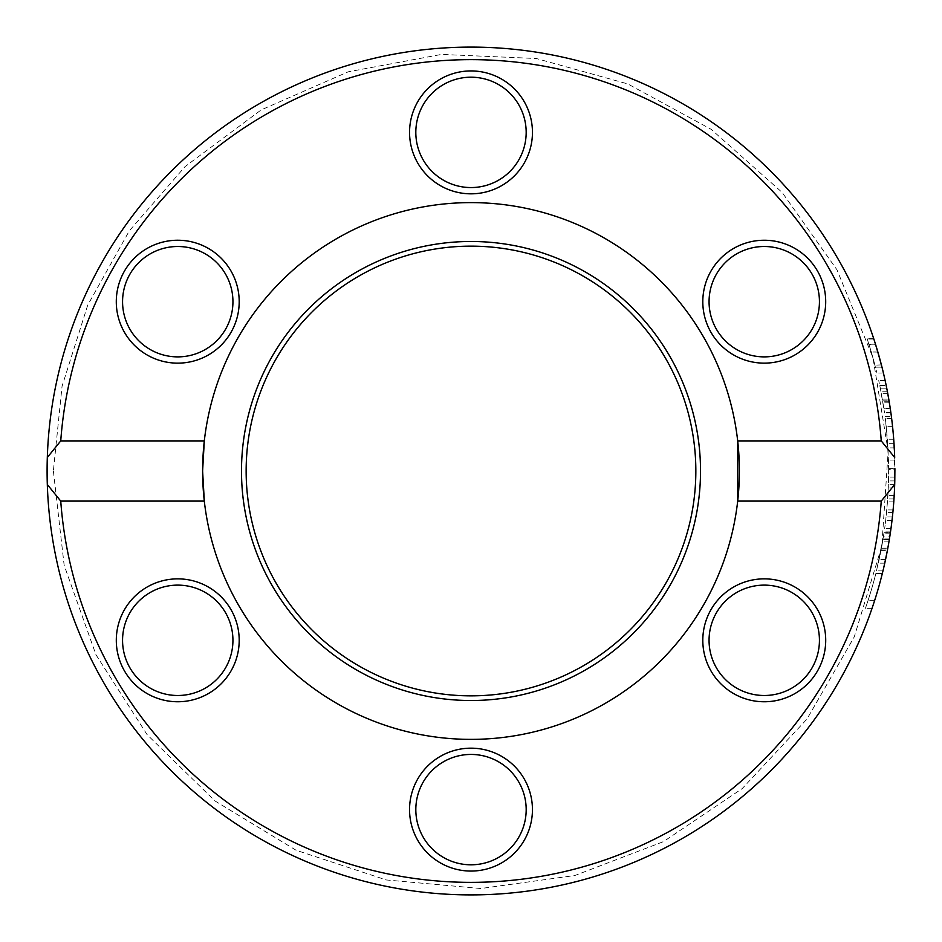 <?xml version="1.0" encoding="UTF-8"?>
<svg xmlns="http://www.w3.org/2000/svg" width="942" height="942" viewBox="0 0 942 942"><rect width="100%" height="100%" fill="white"/><g stroke="black" fill="none" stroke-linecap="round" stroke-linejoin="round"><path stroke-width="0.71" stroke-dasharray="4.71 3.53" d="M60.747 440.903L47.312 457.494A423.9 423.9 0 0 1 471 47.1A423.9 423.9 0 0 1 894.688 457.494L881.253 440.903A411.36 411.36 0 0 0 471 59.64A411.36 411.36 0 0 0 60.747 440.903L204.308 440.903A268.388 268.388 0 0 1 737.692 440.903L737.692 501.097L881.253 501.097L894.688 484.506L894.264 447.886L887.988 447.886L888.624 468.621A417.624 417.624 0 0 0 888.483 460.037L886.269 426.667A417.624 417.624 0 0 0 885.315 418.519L887.423 439.255A417.624 417.624 0 0 1 887.988 447.886M881.253 440.903L737.692 440.903A268.388 268.388 0 0 0 204.308 440.903L202.612 471A268.388 268.388 0 0 0 605.188 703.427A268.388 268.388 0 0 0 605.188 238.573A268.388 268.388 0 0 0 202.612 471L204.308 501.097A268.388 268.388 0 0 0 737.692 501.097A268.388 268.388 0 0 1 204.308 501.097L60.747 501.097A411.36 411.36 0 0 0 471 882.36A411.36 411.36 0 0 0 881.253 501.097M733.524 248.476A61.454 61.454 0 0 1 825.71 301.687A61.454 61.454 0 0 1 733.524 354.91A61.454 61.454 0 0 1 733.524 248.476M147.023 354.91A61.454 61.454 0 0 1 147.023 248.476A61.454 61.454 0 0 1 239.197 301.687A61.454 61.454 0 0 1 147.023 354.91M409.546 132.386A61.454 61.454 0 0 1 501.721 79.163A61.454 61.454 0 0 1 501.721 185.598A61.454 61.454 0 0 1 409.546 132.386M888.624 469.446L888.506 480.915A417.624 417.624 0 0 1 888.282 487.944L886.811 509.94A417.624 417.624 0 0 1 886.092 516.923L884.656 528.474A417.624 417.624 0 0 0 885.68 520.573L887.482 501.898A417.624 417.624 0 0 0 887.906 495.598L888.589 477.111A417.624 417.624 0 0 0 888.624 469.446L894.9 469.446A423.9 423.9 0 0 1 894.853 477.111L894.182 495.598A423.9 423.9 0 0 1 893.77 501.898L891.992 520.573A423.9 423.9 0 0 1 890.991 528.474L892.404 516.923A423.9 423.9 0 0 0 893.11 509.94L894.559 487.944A423.9 423.9 0 0 0 894.688 484.506A423.9 423.9 0 0 1 471 894.9A423.9 423.9 0 0 1 47.312 484.506L60.747 501.097M794.977 587.09A61.454 61.454 0 0 1 794.977 693.524A61.454 61.454 0 0 1 702.803 640.313A61.454 61.454 0 0 1 794.977 587.09M208.476 693.524A61.454 61.454 0 0 1 116.29 640.313A61.454 61.454 0 0 1 208.476 587.09A61.454 61.454 0 0 1 208.476 693.524M532.454 809.614A61.454 61.454 0 0 1 440.279 862.837A61.454 61.454 0 0 1 440.279 756.402A61.454 61.454 0 0 1 532.454 809.614M47.312 457.494L47.312 484.506A423.9 423.9 0 0 0 686.836 835.837A423.9 423.9 0 0 0 686.836 106.163A423.9 423.9 0 0 0 47.312 457.494A423.9 423.9 0 0 1 686.836 106.163A423.9 423.9 0 0 1 686.836 835.837A423.9 423.9 0 0 1 47.312 484.506M888.624 468.621L894.888 468.621A423.9 423.9 0 0 0 894.759 460.037L892.58 426.667A423.9 423.9 0 0 0 891.638 418.519L893.711 439.255A423.9 423.9 0 0 1 894.264 447.886M886.846 388.763L887.034 389.741M882.407 399.149L888.765 399.149L890.838 412.466A423.9 423.9 0 0 1 890.897 412.914L886.187 385.49L879.781 385.49L878.721 380.568A417.624 417.624 0 0 1 880.334 388.175L884.503 412.466A417.624 417.624 0 0 1 884.573 412.914L879.781 385.49M885.409 381.816L885.256 381.074M885.139 380.568L878.721 380.568L885.139 380.568A423.9 423.9 0 0 1 886.728 388.175L887.847 394.003M890.166 407.804L890.296 408.71L883.961 408.71L880.334 388.175L883.961 408.71M885.068 416.564L891.391 416.564L890.237 408.322L886.728 388.175L880.334 388.175L886.728 388.175L886.869 388.869M882.336 573.454A423.9 423.9 0 0 1 872.033 608.344A423.9 423.9 0 0 0 882.336 573.454L875.872 573.454A417.624 417.624 0 0 1 865.404 608.344A417.624 417.624 0 0 0 875.872 573.454L882.336 573.454M887.67 548.974L886.363 555.662M886.069 557.052L885.021 561.997M883.431 568.956L884.467 564.47M881.088 549.998L887.47 549.998L889.743 536.916L883.396 536.916L884.161 531.889A417.624 417.624 0 0 1 878.333 563.163L883.973 533.16A417.624 417.624 0 0 0 884.043 532.725L876.507 570.876L883.396 536.916M890.261 533.572L890.508 531.9A423.9 423.9 0 0 1 884.762 563.163L878.333 563.163A417.624 417.624 0 0 0 883.007 539.307L878.333 563.163L884.762 563.163A423.9 423.9 0 0 0 889.366 539.307L883.007 539.307M884.762 563.163L885.056 561.832M887.317 550.846L887.529 549.704M881.429 548.232L887.8 548.232L890.32 533.16A423.9 423.9 0 0 0 890.378 532.725L884.043 532.725L890.378 532.725M889.837 536.304L888.565 543.993M880.299 360.715L881.076 363.612M881.1 363.73L880.9 362.976M879.922 359.326L879.416 357.477M877.909 352.19L873.846 339.049A423.9 423.9 0 0 0 873.693 338.614L875.589 344.513L869.019 344.513L871.291 351.931L869.019 344.513M876.248 346.632L876.59 347.751M877.873 352.049L871.338 352.072L867.241 339.049A417.624 417.624 0 0 0 867.087 338.614A417.624 417.624 0 0 1 867.241 339.049L874.988 365.155L871.338 352.072L877.873 352.072M881.406 364.895L874.988 365.155M881.983 367.156L875.507 367.156L871.291 351.931L876.967 373.008L875.507 367.156L881.983 367.156L873.693 338.614A423.9 423.9 0 0 1 873.846 339.049L875.495 344.219L868.924 344.219M873.846 339.049L867.241 339.049L873.846 339.049M873.693 338.614L867.087 338.614L873.693 338.614M883.419 373.008L876.967 373.008M882.972 570.876L876.507 570.876M890.508 531.889L884.161 531.889L890.508 531.889M890.32 533.16L883.973 533.16M889.413 538.965L883.066 538.965M888.506 544.346L887.388 550.434L881.006 550.434M888.93 541.897L882.572 541.897M885.562 559.454L879.157 559.454M892.404 516.923L886.092 516.923M890.991 528.474L884.656 528.474M891.992 520.573L885.68 520.573M893.11 509.94L886.811 509.94M892.851 512.578L886.552 512.578M893.982 498.966L887.694 498.966M893.77 501.898L887.482 501.898M894.559 487.944L888.282 487.944M894.182 495.598L887.906 495.598M894.782 480.915L888.506 480.915M894.676 484.624L888.412 484.624M894.853 477.111L888.589 477.111M872.033 608.344L865.404 608.344L872.033 608.344M874.682 600.337L868.1 600.337L874.682 600.337M882.572 400.126L888.93 400.126L886.728 388.175L880.334 388.175L886.728 388.175M883.902 408.322L890.202 408.027M889.283 402.222L889.177 401.575M887.011 389.576L889.896 406.084M890.838 412.466L884.503 412.466M890.897 412.914L884.573 412.914L890.897 412.914M890.849 412.572L884.526 412.572M887.788 393.685L881.406 393.685M892.58 426.667L886.269 426.667M891.638 418.519L885.315 418.519M893.993 443.352L887.717 443.352M893.711 439.255L887.423 439.255M894.759 460.037L888.483 460.037M736.656 253.904A55.178 55.178 0 0 0 716.462 329.276A55.178 55.178 0 0 0 791.845 349.482A55.178 55.178 0 0 0 812.039 274.098A55.178 55.178 0 0 0 736.656 253.904M791.845 592.518A55.178 55.178 0 0 0 716.462 612.724A55.178 55.178 0 0 0 736.656 688.096A55.178 55.178 0 0 0 812.039 667.902A55.178 55.178 0 0 0 791.845 592.518M526.178 809.614A55.178 55.178 0 0 0 471 754.436A55.178 55.178 0 0 0 415.822 809.614A55.178 55.178 0 0 0 471 864.803A55.178 55.178 0 0 0 526.178 809.614M205.344 688.096A55.178 55.178 0 0 0 225.538 612.724A55.178 55.178 0 0 0 150.155 592.518A55.178 55.178 0 0 0 129.961 667.902A55.178 55.178 0 0 0 205.344 688.096M150.155 349.482A55.178 55.178 0 0 0 225.538 329.276A55.178 55.178 0 0 0 205.344 253.904A55.178 55.178 0 0 0 129.961 274.098A55.178 55.178 0 0 0 150.155 349.482M415.822 132.386A55.178 55.178 0 0 0 471 187.564A55.178 55.178 0 0 0 526.178 132.386A55.178 55.178 0 0 0 471 77.197A55.178 55.178 0 0 0 415.822 132.386M246.145 471A224.855 224.855 0 0 0 583.428 665.723A224.855 224.855 0 0 0 583.428 276.277A224.855 224.855 0 0 0 246.145 471M241.493 471A229.507 229.507 0 0 0 585.759 669.762A229.507 229.507 0 0 0 585.759 272.238A229.507 229.507 0 0 0 241.493 471M877.838 351.931L871.291 351.931L877.838 351.931M887.823 548.138L881.441 548.138M889.307 539.601L882.96 539.601M889.201 401.739L882.842 401.739M887.329 391.248L880.947 391.248M888.753 399.102L882.395 399.102M889.389 402.858L883.031 402.858M53.376 471L64.162 565.306L95.954 654.737L147.129 734.666L215.035 800.994L296.153 850.273L386.314 879.958L480.832 888.518L574.856 875.507L663.521 841.606L742.225 788.572L806.929 719.123L854.276 636.863L881.83 546.03L888.165 451.324L872.951 357.642L836.967 269.801L782.084 192.368L711.139 129.313L627.784 83.92L536.328 58.51L441.504 54.412L348.199 71.828L261.24 109.873L185.115 166.557L129.313 230.861L87.724 305.137L62.054 386.314L53.376 471"/><path stroke-width="1.41" d="M881.253 501.097A411.36 411.36 0 0 1 471 882.36A411.36 411.36 0 0 1 60.747 501.097L47.312 484.506L47.1 471L47.312 457.494L60.747 440.903A411.36 411.36 0 0 1 471 59.64A411.36 411.36 0 0 1 881.253 440.903L894.688 457.494A423.9 423.9 0 0 0 471 47.1A423.9 423.9 0 0 0 47.312 484.506A423.9 423.9 0 0 0 471 894.9A423.9 423.9 0 0 0 894.688 484.506L881.253 501.097L737.692 501.097L737.692 440.903L881.253 440.903M894.888 468.621L894.688 484.506A423.9 423.9 0 0 0 894.782 480.915L894.9 469.446M886.728 388.175L886.846 388.763M887.034 389.741L888.765 399.149M886.187 385.49L885.409 381.816M887.788 393.685L890.166 407.804M890.272 408.557L891.25 415.481M888.565 543.993L887.67 548.974M886.363 555.662L886.069 557.052M885.021 561.997L883.431 568.956M884.467 564.47L887.47 549.998M889.743 536.916L890.261 533.572M884.762 563.163L887.388 550.434M885.056 561.832L885.598 559.289M885.716 558.783L886.434 555.309M886.469 555.109L887.317 550.846M887.529 549.704L887.8 548.232M890.378 532.725L889.837 536.304M875.495 344.219L880.299 360.715M880.9 362.976L879.922 359.326M879.157 356.547L877.909 352.19M875.589 344.513L876.248 346.632M876.59 347.751L881.406 364.895M881.465 365.131L881.983 367.156M889.366 539.307L888.506 544.346M890.202 408.027L889.731 405.001M889.707 404.86L889.283 402.222M889.177 401.575L888.93 400.126M889.896 406.084L890.261 408.428M886.869 388.869L887.011 389.576M60.747 440.903L204.308 440.903L202.612 471L204.308 501.097L60.747 501.097M204.308 501.097A268.388 268.388 0 0 0 737.692 501.097A268.388 268.388 0 0 0 471 202.612A268.388 268.388 0 0 0 204.308 501.097M733.524 693.524A61.454 61.454 0 0 0 825.71 640.313A61.454 61.454 0 0 0 733.524 587.09A61.454 61.454 0 0 0 733.524 693.524M147.023 587.09A61.454 61.454 0 0 0 147.023 693.524A61.454 61.454 0 0 0 239.197 640.313A61.454 61.454 0 0 0 147.023 587.09M409.546 809.614A61.454 61.454 0 0 0 501.721 862.837A61.454 61.454 0 0 0 501.721 756.402A61.454 61.454 0 0 0 409.546 809.614M794.977 354.91A61.454 61.454 0 0 0 794.977 248.476A61.454 61.454 0 0 0 702.803 301.687A61.454 61.454 0 0 0 794.977 354.91M208.476 248.476A61.454 61.454 0 0 0 116.29 301.687A61.454 61.454 0 0 0 208.476 354.91A61.454 61.454 0 0 0 208.476 248.476M532.454 132.386A61.454 61.454 0 0 0 440.279 79.163A61.454 61.454 0 0 0 440.279 185.598A61.454 61.454 0 0 0 532.454 132.386M791.845 349.482A55.178 55.178 0 0 1 709.067 301.687A55.178 55.178 0 0 1 791.845 253.904A55.178 55.178 0 0 1 791.845 349.482M736.656 688.096A55.178 55.178 0 0 1 736.656 592.518A55.178 55.178 0 0 1 819.434 640.313A55.178 55.178 0 0 1 736.656 688.096M415.822 809.614A55.178 55.178 0 0 1 498.589 761.831A55.178 55.178 0 0 1 498.589 857.408A55.178 55.178 0 0 1 415.822 809.614M150.155 592.518A55.178 55.178 0 0 1 232.933 640.313A55.178 55.178 0 0 1 150.155 688.096A55.178 55.178 0 0 1 150.155 592.518M205.344 253.904A55.178 55.178 0 0 1 205.344 349.482A55.178 55.178 0 0 1 122.566 301.687A55.178 55.178 0 0 1 205.344 253.904M526.178 132.386A55.178 55.178 0 0 1 443.411 180.169A55.178 55.178 0 0 1 443.411 84.592A55.178 55.178 0 0 1 526.178 132.386M47.312 457.494A423.9 423.9 0 0 0 47.312 484.506M241.493 471A229.507 229.507 0 0 0 585.759 669.762A229.507 229.507 0 0 0 585.759 272.238A229.507 229.507 0 0 0 241.493 471M246.145 471A224.855 224.855 0 0 0 583.428 665.723A224.855 224.855 0 0 0 583.428 276.277A224.855 224.855 0 0 0 246.145 471"/></g></svg>
